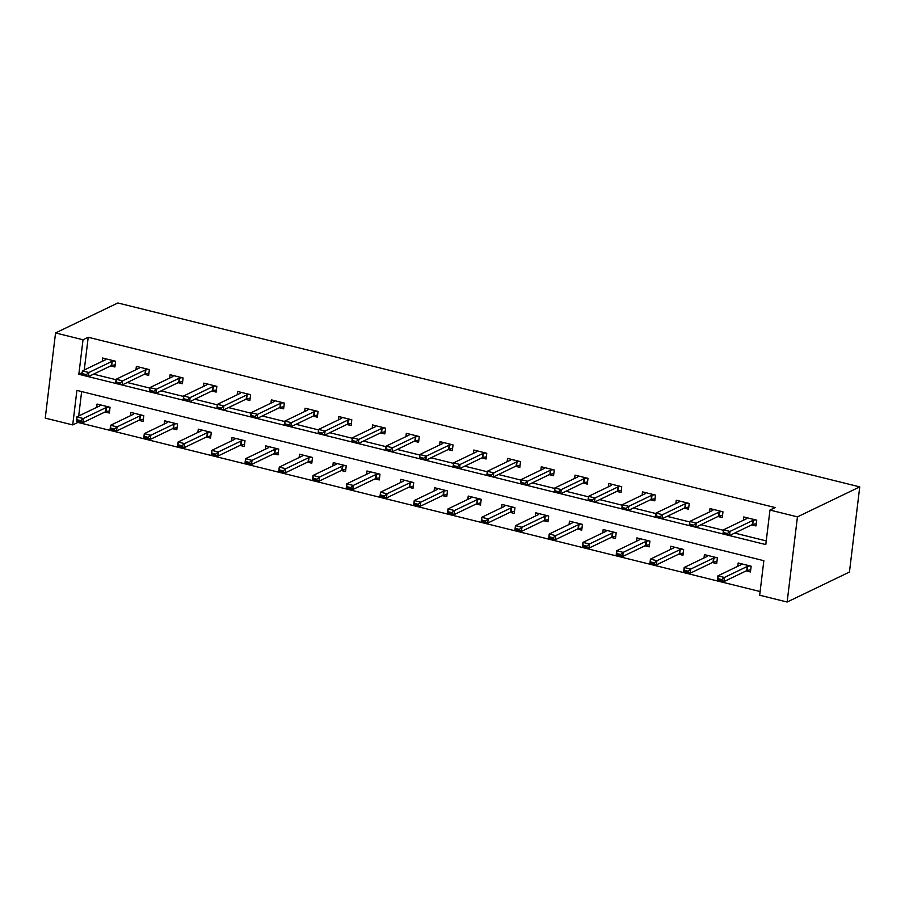 <?xml version="1.0" encoding="UTF-8"?>
<svg xmlns="http://www.w3.org/2000/svg" width="905" height="905" viewBox="0 0 905 905"><rect width="100%" height="100%" fill="white"/><g stroke="black" fill="none" stroke-linecap="round" stroke-linejoin="round"><path stroke-width="1.36" d="M72.717 424.92L45.25 418.11L55.556 332.95L117.865 302.971L859.75 486.89L849.444 572.051L787.135 602.029L759.668 595.219L763.854 560.693L76.902 390.394L72.717 424.92L77.909 422.42L760.121 591.542M81.642 391.571L78.69 416.017M78.022 421.481L77.909 422.42M746.161 570.897L750.449 571.96L751.139 566.202L738.163 562.989L737.756 566.304M712.416 562.537L716.703 563.6L717.394 557.842L704.418 554.618L704.022 557.944M678.671 554.165L682.958 555.229L683.66 549.471L670.673 546.258L670.277 549.573M644.937 545.806L649.213 546.869L649.914 541.111L636.939 537.898L636.532 541.213M611.192 537.434L615.479 538.498L616.169 532.751L603.194 529.527L602.798 532.841M577.447 529.074L581.734 530.138L582.435 524.38L569.449 521.167L569.053 524.481M543.713 520.703L547.989 521.766L548.69 516.02L535.715 512.796L535.308 516.11M509.968 512.343L514.255 513.407L514.945 507.648L501.97 504.436L501.562 507.75M476.222 503.972L480.51 505.035L481.2 499.289L468.224 496.064L467.828 499.39M442.477 495.612L446.765 496.675L447.466 490.917L434.479 487.705L434.083 491.019M408.743 487.252L413.019 488.304L413.721 482.557L400.745 479.333L400.338 482.659M374.998 478.881L379.286 479.944L379.976 474.186L367 470.973L366.604 474.288M341.253 470.521L345.54 471.584L346.242 465.826L333.255 462.602L332.859 465.928M307.519 462.15L311.795 463.213L312.497 457.455L299.521 454.242L299.114 457.557M273.774 453.79L278.061 454.853L278.751 449.095L265.776 445.882L265.369 449.197M240.029 445.418L244.316 446.482L245.006 440.735L232.031 437.511L231.635 440.826M206.283 437.058L210.571 438.122L211.272 432.364L198.297 429.151L197.89 432.466M172.55 428.687L176.826 429.751L177.527 424.004L164.552 420.78L164.144 424.094M138.804 420.327L143.092 421.391L143.782 415.633L130.806 412.42L130.411 415.734M105.059 411.956L109.347 413.019L110.048 407.273L97.061 404.049L96.665 407.374M55.556 332.95L83.022 339.76L78.848 374.285L765.8 544.584L769.974 510.058L775.166 507.569L88.215 337.26L84.256 369.987M93.566 374.138L116.078 379.727M127.3 382.51L149.823 388.087M161.045 390.87L183.568 396.458M194.79 399.241L217.302 404.818M228.524 407.601L251.047 413.189M262.269 415.972L284.792 421.549M296.014 424.332L318.537 429.92M329.759 432.703L352.271 438.28M363.493 441.063L386.016 446.651M397.238 449.434L419.762 455.011M430.984 457.794L453.496 463.383M464.718 466.154L487.241 471.743M498.463 474.525L520.986 480.103M532.208 482.885L554.731 488.474M565.953 491.257L588.465 496.834M599.687 499.617L622.21 505.205M633.432 507.988L655.955 513.565M667.177 516.348L689.689 521.936M700.911 524.719L723.434 530.296M734.656 533.079L766.241 540.907M751.727 524.866L756.014 525.929L756.716 520.171L743.729 516.959L743.333 520.273M717.982 516.506L722.269 517.57L722.971 511.811L709.995 508.587L709.588 511.913M684.248 508.135L688.535 509.198L689.225 503.44L676.25 500.227L675.843 503.542M650.503 499.775L654.79 500.838L655.48 495.08L642.505 491.868L642.109 495.182M616.758 491.404L621.045 492.467L621.746 486.72L608.76 483.496L608.364 486.811M583.024 483.044L587.3 484.107L588.001 478.349L575.026 475.136L574.618 478.451M549.278 474.673L553.566 475.736L554.256 469.989L541.281 466.765L540.885 470.08M515.533 466.313L519.821 467.376L520.522 461.618L507.535 458.405L507.139 461.72M481.788 457.941L486.076 459.005L486.777 453.258L473.801 450.034L473.394 453.36M448.054 449.581L452.342 450.645L453.032 444.887L440.056 441.674L439.649 444.989M414.309 441.221L418.596 442.274L419.286 436.527L406.311 433.303L405.915 436.629M380.564 432.85L384.851 433.914L385.553 428.156L372.566 424.943L372.17 428.257M346.83 424.49L351.106 425.554L351.807 419.796L338.832 416.572L338.425 419.897M313.085 416.119L317.372 417.182L318.062 411.424L305.087 408.212L304.691 411.526M279.34 407.759L283.627 408.822L284.328 403.064L271.342 399.852L270.946 403.166M245.594 399.388L249.882 400.451L250.583 394.704L237.608 391.48L237.201 394.795M211.861 391.028L216.148 392.091L216.838 386.333L203.863 383.12L203.455 386.435M178.115 382.657L182.403 383.72L183.093 377.973L170.117 374.749L169.721 378.064M144.37 374.297L148.658 375.36L149.359 369.602L136.372 366.389L135.976 369.704M110.636 365.925L114.912 366.989L115.614 361.242L102.638 358.018L102.231 361.344M88.215 337.26L83.022 339.76M769.974 510.058L797.441 516.868L859.75 486.89M787.135 602.029L797.441 516.868M82.185 372.679L78.848 374.285M755.517 519.877L753.243 520.307A2.421 0.679 6.9 0 0 752.824 520.432L729.984 531.427L729.487 535.568L722.993 533.961L723.491 529.821L746.342 518.825A2.421 0.679 6.9 0 0 746.557 518.656L747.01 517.773M726.806 533.396L723.559 532.593L723.48 533.283L726.715 534.097L729.984 531.427L723.491 529.821L723.559 532.593M756.275 523.78L752.745 524.448A2.421 0.679 6.9 0 0 752.327 524.583L729.487 535.568L726.715 534.097M722.993 533.961L723.48 533.283M721.228 579.438L717.993 578.623L717.903 579.313L721.149 580.128L724.419 577.458L723.909 581.598L717.427 579.992L717.925 575.852L724.419 577.458L747.259 566.462A2.421 0.679 -173.1 0 1 747.677 566.338L749.94 565.908M721.149 580.128L723.909 581.598L746.761 570.614A2.421 0.679 -173.1 0 1 747.168 570.478L750.709 569.811M741.444 563.804L740.98 564.686A2.421 0.679 -173.1 0 1 740.765 564.856L717.925 575.852L717.993 578.623M717.903 579.313L717.427 579.992M721.771 511.517L719.498 511.947A2.421 0.679 6.9 0 0 719.09 512.072L696.239 523.067L695.741 527.208L689.248 525.601L689.757 521.45L712.597 510.465A2.421 0.679 6.9 0 0 712.812 510.284L713.276 509.402M693.06 525.036L689.814 524.233L689.734 524.923L692.981 525.726L696.239 523.067L689.757 521.45L689.814 524.233M722.529 515.42L719 516.088A2.421 0.679 6.9 0 0 718.581 516.212L695.741 527.208L692.981 525.726M689.248 525.601L689.734 524.923M688.026 503.146L685.764 503.576A2.421 0.679 6.9 0 0 685.345 503.712L662.494 514.696L661.996 518.837L655.514 517.23L656.012 513.09L678.852 502.094A2.421 0.679 6.9 0 0 679.067 501.924L679.531 501.042M659.315 516.676L656.068 515.861L655.989 516.563L659.236 517.366L662.494 514.696L656.012 513.09L656.068 515.861M688.796 507.049L685.255 507.728A2.421 0.679 6.9 0 0 684.847 507.852L661.996 518.837L659.236 517.366M655.514 517.23L655.989 516.563M687.495 571.066L684.248 570.263L684.157 570.953L687.404 571.756L690.673 569.098L690.164 573.238L683.682 571.632L684.18 567.48L690.673 569.098L713.513 558.102A2.421 0.679 -173.1 0 1 713.932 557.978L716.194 557.548M687.404 571.756L690.164 573.238L713.016 562.243A2.421 0.679 -173.1 0 1 713.434 562.118L716.964 561.451M707.699 555.432L707.235 556.315A2.421 0.679 -173.1 0 1 707.031 556.496L684.18 567.48L684.248 570.263M684.157 570.953L683.682 571.632M653.749 562.706L650.503 561.892L650.424 562.593L653.67 563.396L656.928 560.727L656.43 564.867L649.937 563.261L650.435 559.12L656.928 560.727L679.779 549.742A2.421 0.679 -173.1 0 1 680.187 549.606L682.461 549.177M653.67 563.396L656.43 564.867L679.27 553.883A2.421 0.679 -173.1 0 1 679.689 553.758L683.218 553.079M673.954 547.073L673.501 547.955A2.421 0.679 -173.1 0 1 673.286 548.125L650.435 559.12L650.503 561.892M650.424 562.593L649.937 563.261M654.281 494.786L652.019 495.216A2.421 0.679 6.9 0 0 651.6 495.34L628.76 506.336L628.251 510.477L621.769 508.87L622.267 504.719L645.118 493.734A2.421 0.679 6.9 0 0 645.322 493.553L645.785 492.671M625.581 508.305L622.335 507.501L622.244 508.191L625.491 508.995L628.76 506.336L622.267 504.719L622.335 507.501M655.05 498.689L651.521 499.356A2.421 0.679 6.9 0 0 651.102 499.481L628.251 510.477L625.491 508.995M621.769 508.87L622.244 508.191M620.547 486.415L618.273 486.845A2.421 0.679 6.9 0 0 617.866 486.981L595.015 497.965L594.517 502.105L588.024 500.499L588.522 496.359L611.373 485.363A2.421 0.679 6.9 0 0 611.588 485.193L612.04 484.311M591.836 499.945L588.589 499.141L588.51 499.832L591.746 500.635L595.015 497.965L588.522 496.359L588.589 499.141M621.305 490.318L617.776 490.996A2.421 0.679 6.9 0 0 617.357 491.121L594.517 502.105L591.746 500.635M588.024 500.499L588.51 499.832M586.802 478.055L584.54 478.485A2.421 0.679 6.9 0 0 584.121 478.609L561.27 489.605L560.772 493.745L554.279 492.139L554.788 487.999L577.628 477.003A2.421 0.679 6.9 0 0 577.843 476.822L578.306 475.951M558.091 491.573L554.844 490.77L554.765 491.46L558.012 492.263L561.27 489.605L554.788 487.999L554.844 490.77M587.56 481.958L584.03 482.625A2.421 0.679 6.9 0 0 583.612 482.75L560.772 493.745L558.012 492.263M554.279 492.139L554.765 491.46M620.004 554.335L616.758 553.532L616.678 554.222L619.925 555.025L623.183 552.367L622.685 556.507L616.192 554.901L616.701 550.749L623.183 552.367L646.034 541.371A2.421 0.679 -173.1 0 1 646.453 541.247L648.715 540.817M619.925 555.025L622.685 556.507L645.537 545.511A2.421 0.679 -173.1 0 1 645.944 545.387L649.473 544.72M640.22 538.701L639.756 539.584A2.421 0.679 -173.1 0 1 639.541 539.765L616.701 550.749L616.758 553.532M616.678 554.222L616.192 554.901M586.259 545.975L583.024 545.172L582.933 545.862L586.18 546.665L589.449 543.995L588.94 548.136L582.458 546.53L582.956 542.389L589.449 543.995L612.289 533.011A2.421 0.679 -173.1 0 1 612.708 532.875L614.97 532.445M586.18 546.665L588.94 548.136L611.791 537.151A2.421 0.679 -173.1 0 1 612.21 537.027L615.739 536.348M606.474 530.341L606.011 531.224A2.421 0.679 -173.1 0 1 605.807 531.393L582.956 542.389L583.024 545.172M582.933 545.862L582.458 546.53M552.525 537.604L549.278 536.801L549.199 537.491L552.435 538.294L555.704 535.636L555.206 539.776L548.713 538.17L549.211 534.029L555.704 535.636L578.544 524.64A2.421 0.679 -173.1 0 1 578.962 524.515L581.236 524.086M552.435 538.294L555.206 539.776L578.046 528.78A2.421 0.679 -173.1 0 1 578.465 528.656L581.994 527.988M572.729 521.981L572.277 522.852A2.421 0.679 -173.1 0 1 572.062 523.033L549.211 534.029L549.278 536.801M549.199 537.491L548.713 538.17M553.057 469.684L550.794 470.125A2.421 0.679 6.9 0 0 550.376 470.249L527.536 481.234L527.027 485.385L520.545 483.768L521.042 479.627L543.882 468.632A2.421 0.679 6.9 0 0 544.097 468.462L544.561 467.58M524.346 483.213L521.11 482.41L521.02 483.1L524.267 483.904L527.536 481.234L521.042 479.627L521.11 482.41M553.826 473.587L550.297 474.265A2.421 0.679 6.9 0 0 549.878 474.39L527.027 485.385L524.267 483.904M520.545 483.768L521.02 483.1M518.78 529.244L515.533 528.441L515.454 529.131L518.701 529.934L521.959 527.264L521.461 531.416L514.968 529.798L515.477 525.658L521.959 527.264L544.81 516.28A2.421 0.679 -173.1 0 1 545.217 516.155L547.491 515.714M518.701 529.934L521.461 531.416L544.301 520.42A2.421 0.679 -173.1 0 1 544.72 520.296L548.249 519.617M538.995 513.61L538.532 514.493A2.421 0.679 -173.1 0 1 538.317 514.662L515.477 525.658L515.533 528.441M515.454 529.131L514.968 529.798M519.323 461.324L517.049 461.754A2.421 0.679 6.9 0 0 516.631 461.878L493.791 472.874L493.293 477.014L486.8 475.408L487.297 471.267L510.149 460.272A2.421 0.679 6.9 0 0 510.363 460.091L510.816 459.22M490.612 474.842L487.365 474.039L487.286 474.729L490.521 475.532L493.791 472.874L487.297 471.267L487.365 474.039M520.081 465.227L516.551 465.894A2.421 0.679 6.9 0 0 516.133 466.018L493.293 477.014L490.521 475.532M486.8 475.408L487.286 474.729M485.035 520.873L481.799 520.07L481.709 520.76L484.956 521.563L488.225 518.904L487.716 523.045L481.234 521.438L481.731 517.298L488.225 518.904L511.065 507.909A2.421 0.679 -173.1 0 1 511.483 507.784L513.746 507.354M484.956 521.563L487.716 523.045L510.567 512.049A2.421 0.679 -173.1 0 1 510.974 511.925L514.515 511.257M505.25 505.25L504.786 506.121A2.421 0.679 -173.1 0 1 504.571 506.302L481.731 517.298L481.799 520.07M481.709 520.76L481.234 521.438M485.578 452.952L483.304 453.394A2.421 0.679 6.9 0 0 482.897 453.518L460.045 464.503L459.548 468.654L453.054 467.037L453.563 462.896L476.403 451.912A2.421 0.679 6.9 0 0 476.618 451.731L477.082 450.848M456.867 466.482L453.62 465.679L453.541 466.369L456.787 467.172L460.045 464.503L453.563 462.896L453.62 465.679M486.336 456.855L482.806 457.534A2.421 0.679 6.9 0 0 482.388 457.659L459.548 468.654L456.787 467.172M453.054 467.037L453.541 466.369M451.301 512.513L448.054 511.71L447.964 512.4L451.21 513.203L454.48 510.533L453.971 514.685L447.489 513.067L447.986 508.927L454.48 510.533L477.32 499.549A2.421 0.679 -173.1 0 1 477.738 499.424L480.001 498.983M451.21 513.203L453.971 514.685L476.822 503.689A2.421 0.679 -173.1 0 1 477.24 503.565L480.77 502.886M471.505 496.879L471.041 497.761A2.421 0.679 -173.1 0 1 470.838 497.942L447.986 508.927L448.054 511.71M447.964 512.4L447.489 513.067M451.833 444.593L449.57 445.022A2.421 0.679 6.9 0 0 449.152 445.147L426.3 456.143L425.803 460.283L419.32 458.677L419.818 454.536L442.658 443.541A2.421 0.679 6.9 0 0 442.873 443.36L443.337 442.488M423.121 458.111L419.886 457.308L419.796 457.998L423.042 458.801L426.3 456.143L419.818 454.536L419.886 457.308M452.602 448.495L449.061 449.163A2.421 0.679 6.9 0 0 448.654 449.299L425.803 460.283L423.042 458.801M419.32 458.677L419.796 457.998M417.556 504.142L414.309 503.338L414.23 504.028L417.477 504.832L420.735 502.173L420.237 506.314L413.743 504.707L414.241 500.567L420.735 502.173L443.586 491.177A2.421 0.679 -173.1 0 1 443.993 491.053L446.267 490.623M417.477 504.832L420.237 506.314L443.077 495.329A2.421 0.679 -173.1 0 1 443.495 495.193L447.025 494.526M437.76 488.519L437.307 489.401A2.421 0.679 -173.1 0 1 437.092 489.571L414.241 500.567L414.309 503.338M414.23 504.028L413.743 504.707M418.087 436.233L415.825 436.663A2.421 0.679 6.9 0 0 415.406 436.787L392.566 447.771L392.057 451.923L385.575 450.305L386.073 446.165L408.924 435.181A2.421 0.679 6.9 0 0 409.128 435L409.592 434.117M389.388 449.751L386.141 448.948L386.05 449.638L389.297 450.441L392.566 447.771L386.073 446.165L386.141 448.948M418.857 440.124L415.327 440.803A2.421 0.679 6.9 0 0 414.909 440.927L392.057 451.923L389.297 450.441M385.575 450.305L386.05 449.638M383.81 495.782L380.564 494.978L380.485 495.669L383.731 496.472L386.989 493.802L386.492 497.954L379.998 496.347L380.507 492.196L386.989 493.802L409.841 482.818A2.421 0.679 -173.1 0 1 410.259 482.693L412.522 482.263M383.731 496.472L386.492 497.954L409.343 486.958A2.421 0.679 -173.1 0 1 409.75 486.833L413.28 486.155M404.026 480.148L403.562 481.03A2.421 0.679 -173.1 0 1 403.347 481.211L380.507 492.196L380.564 494.978M380.485 495.669L379.998 496.347M384.353 427.861L382.08 428.291A2.421 0.679 6.9 0 0 381.672 428.416L358.821 439.411L358.323 443.552L351.83 441.945L352.328 437.805L375.179 426.809A2.421 0.679 6.9 0 0 375.394 426.64L375.847 425.757M355.642 441.38L352.396 440.577L352.317 441.267L355.552 442.081L358.821 439.411L352.328 437.805L352.396 440.577M385.111 431.764L381.582 432.432A2.421 0.679 6.9 0 0 381.163 432.567L358.323 443.552L355.552 442.081M351.83 441.945L352.317 441.267M350.065 487.41L346.83 486.607L346.739 487.297L349.986 488.112L353.255 485.442L352.746 489.582L346.264 487.976L346.762 483.836L353.255 485.442L376.095 474.446A2.421 0.679 -173.1 0 1 376.514 474.322L378.776 473.892M349.986 488.112L352.746 489.582L375.598 478.598A2.421 0.679 -173.1 0 1 376.016 478.462L379.546 477.795M370.281 471.788L369.817 472.67A2.421 0.679 -173.1 0 1 369.613 472.84L346.762 483.836L346.83 486.607M346.739 487.297L346.264 487.976M350.608 419.501L348.346 419.931A2.421 0.679 6.9 0 0 347.927 420.056L325.076 431.052L324.578 435.192L318.085 433.586L318.594 429.434L341.434 418.449A2.421 0.679 6.9 0 0 341.649 418.268L342.113 417.386M321.897 433.02L318.651 432.217L318.571 432.907L321.818 433.71L325.076 431.052L318.594 429.434L318.651 432.217M351.366 423.393L347.837 424.072A2.421 0.679 6.9 0 0 347.418 424.196L324.578 435.192L321.818 433.71M318.085 433.586L318.571 432.907M316.331 479.05L313.085 478.247L313.006 478.937L316.241 479.74L319.51 477.082L319.013 481.222L312.519 479.616L313.017 475.464L319.51 477.082L342.35 466.086A2.421 0.679 -173.1 0 1 342.769 465.962L345.043 465.532M316.241 479.74L319.013 481.222L341.852 470.227A2.421 0.679 -173.1 0 1 342.271 470.102L345.801 469.435M336.536 463.417L336.083 464.299A2.421 0.679 -173.1 0 1 335.868 464.48L313.017 475.464L313.085 478.247M313.006 478.937L312.519 479.616M316.863 411.13L314.601 411.56A2.421 0.679 6.9 0 0 314.182 411.685L291.342 422.68L290.833 426.821L284.351 425.214L284.849 421.074L307.689 410.078A2.421 0.679 6.9 0 0 307.904 409.908L308.367 409.026M288.152 424.66L284.917 423.845L284.826 424.547L288.073 425.35L291.342 422.68L284.849 421.074L284.917 423.845M317.632 415.033L314.103 415.712A2.421 0.679 6.9 0 0 313.684 415.836L290.833 426.821L288.073 425.35M284.351 425.214L284.826 424.547M282.586 470.691L279.34 469.876L279.26 470.577L282.507 471.381L285.765 468.711L285.267 472.851L278.774 471.245L279.283 467.104L285.765 468.711L308.616 457.715A2.421 0.679 -173.1 0 1 309.024 457.591L311.297 457.161M282.507 471.381L285.267 472.851L308.107 461.867A2.421 0.679 -173.1 0 1 308.526 461.742L312.055 461.064M302.802 455.057L302.338 455.939A2.421 0.679 -173.1 0 1 302.123 456.109L279.283 467.104L279.34 469.876M279.26 470.577L278.774 471.245M283.129 402.77L280.855 403.2A2.421 0.679 6.9 0 0 280.437 403.325L257.597 414.32L257.099 418.461L250.606 416.854L251.104 412.703L273.955 401.718A2.421 0.679 6.9 0 0 274.17 401.537L274.622 400.655M254.418 416.289L251.171 415.486L251.092 416.176L254.328 416.979L257.597 414.32L251.104 412.703L251.171 415.486M283.887 406.673L280.358 407.341A2.421 0.679 6.9 0 0 279.939 407.465L257.099 418.461L254.328 416.979M250.606 416.854L251.092 416.176M248.841 462.319L245.606 461.516L245.515 462.206L248.762 463.009L252.031 460.351L251.522 464.491L245.04 462.885L245.538 458.733L252.031 460.351L274.871 449.355A2.421 0.679 -173.1 0 1 275.29 449.231L277.552 448.801M248.762 463.009L251.522 464.491L274.373 453.496A2.421 0.679 -173.1 0 1 274.781 453.371L278.321 452.704M269.057 446.685L268.593 447.568A2.421 0.679 -173.1 0 1 268.378 447.749L245.538 458.733L245.606 461.516M245.515 462.206L245.04 462.885M249.384 394.399L247.11 394.829A2.421 0.679 6.9 0 0 246.703 394.965L223.852 405.949L223.354 410.089L216.861 408.483L217.37 404.343L240.21 393.347A2.421 0.679 6.9 0 0 240.425 393.177L240.888 392.295M220.673 407.929L217.426 407.126L217.347 407.816L220.594 408.619L223.852 405.949L217.37 404.343L217.426 407.126M250.142 398.302L246.613 398.981A2.421 0.679 6.9 0 0 246.194 399.105L223.354 410.089L220.594 408.619M216.861 408.483L217.347 407.816M215.107 453.959L211.861 453.156L211.77 453.846L215.017 454.649L218.286 451.98L217.777 456.12L211.295 454.514L211.793 450.373L218.286 451.98L241.126 440.995A2.421 0.679 -173.1 0 1 241.545 440.859L243.807 440.43M215.017 454.649L217.777 456.12L240.628 445.136A2.421 0.679 -173.1 0 1 241.047 445.011L244.576 444.332M235.311 438.325L234.848 439.208A2.421 0.679 -173.1 0 1 234.644 439.377L211.793 450.373L211.861 453.156M211.77 453.846L211.295 454.514M215.639 386.039L213.376 386.469A2.421 0.679 6.9 0 0 212.958 386.593L190.118 397.589L189.609 401.73L183.127 400.123L183.625 395.983L206.464 384.987A2.421 0.679 6.9 0 0 206.679 384.806L207.143 383.935M186.928 399.558L183.692 398.754L183.602 399.444L186.849 400.248L190.118 397.589L183.625 395.983L183.692 398.754M216.408 389.942L212.867 390.609A2.421 0.679 6.9 0 0 212.46 390.734L189.609 401.73L186.849 400.248M183.127 400.123L183.602 399.444M181.362 445.588L178.115 444.785L178.036 445.475L181.283 446.278L184.541 443.62L184.043 447.76L177.55 446.154L178.059 442.013L184.541 443.62L207.392 432.624A2.421 0.679 -173.1 0 1 207.799 432.5L210.073 432.07M181.283 446.278L184.043 447.76L206.883 436.764A2.421 0.679 -173.1 0 1 207.302 436.64L210.831 435.972M201.566 429.966L201.114 430.837A2.421 0.679 -173.1 0 1 200.899 431.018L178.059 442.013L178.115 444.785M178.036 445.475L177.55 446.154M181.894 377.668L179.631 378.109A2.421 0.679 6.9 0 0 179.213 378.233L156.373 389.218L155.864 393.37L149.382 391.752L149.879 387.612L172.731 376.616A2.421 0.679 6.9 0 0 172.934 376.446L173.398 375.564M153.194 391.198L149.947 390.394L149.857 391.084L153.103 391.888L156.373 389.218L149.879 387.612L149.947 390.394M182.663 381.571L179.133 382.249A2.421 0.679 6.9 0 0 178.715 382.374L155.864 393.37L153.103 391.888M149.382 391.752L149.857 391.084M147.617 437.228L144.37 436.425L144.291 437.115L147.538 437.918L150.796 435.248L150.298 439.4L143.805 437.782L144.314 433.642L150.796 435.248L173.647 424.264A2.421 0.679 -173.1 0 1 174.065 424.14L176.328 423.698M147.538 437.918L150.298 439.4L173.149 428.404A2.421 0.679 -173.1 0 1 173.556 428.28L177.086 427.601M167.832 421.594L167.368 422.477A2.421 0.679 -173.1 0 1 167.154 422.646L144.314 433.642L144.37 436.425M144.291 437.115L143.805 437.782M148.16 369.308L145.886 369.738A2.421 0.679 6.9 0 0 145.479 369.862L122.628 380.858L122.13 384.998L115.636 383.392L116.134 379.252L138.985 368.256A2.421 0.679 6.9 0 0 139.2 368.075L139.653 367.204M119.449 382.826L116.202 382.023L116.123 382.713L119.358 383.516L122.628 380.858L116.134 379.252L116.202 382.023M148.918 373.211L145.388 373.878A2.421 0.679 6.9 0 0 144.97 374.003L122.13 384.998L119.358 383.516M115.636 383.392L116.123 382.713M113.872 428.857L110.636 428.054L110.546 428.744L113.792 429.547L117.062 426.889L116.553 431.029L110.071 429.423L110.568 425.282L117.062 426.889L139.902 415.893A2.421 0.679 -173.1 0 1 140.32 415.768L142.583 415.338M113.792 429.547L116.553 431.029L139.404 420.033A2.421 0.679 -173.1 0 1 139.822 419.909L143.352 419.241M134.087 413.234L133.623 414.105A2.421 0.679 -173.1 0 1 133.42 414.286L110.568 425.282L110.636 428.054M110.546 428.744L110.071 429.423M114.415 360.937L112.152 361.378A2.421 0.679 6.9 0 0 111.734 361.502L88.882 372.487L88.385 376.638L81.891 375.021L82.4 370.88L105.24 359.896A2.421 0.679 6.9 0 0 105.455 359.715L105.919 358.833M85.704 374.466L82.457 373.663L82.378 374.353L85.624 375.156L88.882 372.487L82.4 370.88L82.457 373.663M115.173 364.839L111.643 365.518A2.421 0.679 6.9 0 0 111.236 365.643L88.385 376.638L85.624 375.156M81.891 375.021L82.378 374.353M80.138 420.497L76.891 419.694L76.812 420.384L80.047 421.187L83.317 418.517L82.819 422.669L76.325 421.051L76.823 416.911L83.317 418.517L106.157 407.533A2.421 0.679 -173.1 0 1 106.575 407.408L108.849 406.967M80.047 421.187L82.819 422.669L105.659 411.673A2.421 0.679 -173.1 0 1 106.077 411.549L109.607 410.87M100.342 404.863L99.889 405.745A2.421 0.679 -173.1 0 1 99.674 405.926L76.823 416.911L76.891 419.694M76.812 420.384L76.325 421.051M752.824 520.432L752.327 524.583M753.243 520.307L752.745 524.448M747.168 570.478L747.677 566.338M746.761 570.614L747.259 566.462M719.09 512.072L718.581 516.212M719.498 511.947L719 516.088M685.345 503.712L684.847 507.852M685.764 503.576L685.255 507.728M713.434 562.118L713.932 557.978M713.016 562.243L713.513 558.102M679.689 553.758L680.187 549.606M679.27 553.883L679.779 549.742M651.6 495.34L651.102 499.481M652.019 495.216L651.521 499.356M617.866 486.981L617.357 491.121M618.273 486.845L617.776 490.996M584.121 478.609L583.612 482.75M584.54 478.485L584.03 482.625M645.944 545.387L646.453 541.247M645.537 545.511L646.034 541.371M612.21 537.027L612.708 532.875M611.791 537.151L612.289 533.011M578.465 528.656L578.962 524.515M578.046 528.78L578.544 524.64M550.376 470.249L549.878 474.39M550.794 470.125L550.297 474.265M544.72 520.296L545.217 516.155M544.301 520.42L544.81 516.28M516.631 461.878L516.133 466.018M517.049 461.754L516.551 465.894M510.974 511.925L511.483 507.784M510.567 512.049L511.065 507.909M482.897 453.518L482.388 457.659M483.304 453.394L482.806 457.534M477.24 503.565L477.738 499.424M476.822 503.689L477.32 499.549M449.152 445.147L448.654 449.299M449.57 445.022L449.061 449.163M443.495 495.193L443.993 491.053M443.077 495.329L443.586 491.177M415.406 436.787L414.909 440.927M415.825 436.663L415.327 440.803M409.75 486.833L410.259 482.693M409.343 486.958L409.841 482.818M381.672 428.416L381.163 432.567M382.08 428.291L381.582 432.432M376.016 478.462L376.514 474.322M375.598 478.598L376.095 474.446M347.927 420.056L347.418 424.196M348.346 419.931L347.837 424.072M342.271 470.102L342.769 465.962M341.852 470.227L342.35 466.086M314.182 411.685L313.684 415.836M314.601 411.56L314.103 415.712M308.526 461.742L309.024 457.591M308.107 461.867L308.616 457.715M280.437 403.325L279.939 407.465M280.855 403.2L280.358 407.341M274.781 453.371L275.29 449.231M274.373 453.496L274.871 449.355M246.703 394.965L246.194 399.105M247.11 394.829L246.613 398.981M241.047 445.011L241.545 440.859M240.628 445.136L241.126 440.995M212.958 386.593L212.46 390.734M213.376 386.469L212.867 390.609M207.302 436.64L207.799 432.5M206.883 436.764L207.392 432.624M179.213 378.233L178.715 382.374M179.631 378.109L179.133 382.249M173.556 428.28L174.065 424.14M173.149 428.404L173.647 424.264M145.479 369.862L144.97 374.003M145.886 369.738L145.388 373.878M139.822 419.909L140.32 415.768M139.404 420.033L139.902 415.893M111.734 361.502L111.236 365.643M112.152 361.378L111.643 365.518M106.077 411.549L106.575 407.408M105.659 411.673L106.157 407.533"/></g></svg>
